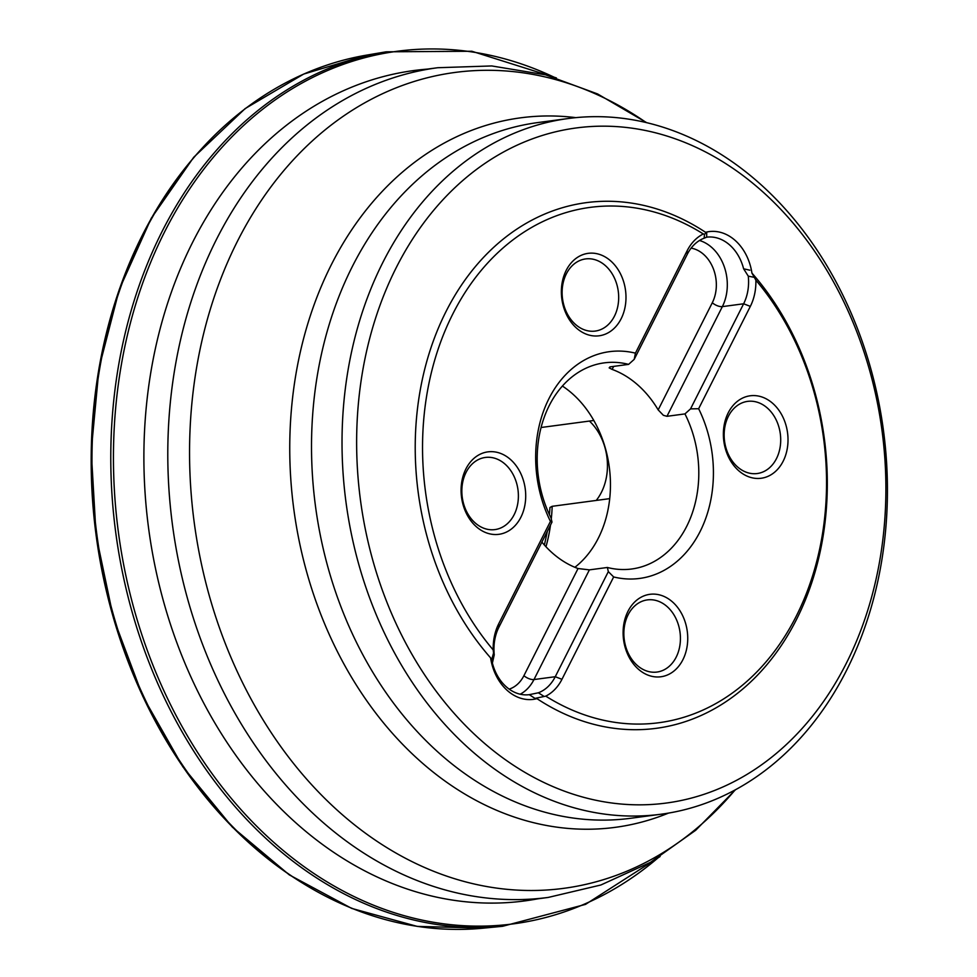<?xml version="1.0" encoding="UTF-8"?>
<svg xmlns="http://www.w3.org/2000/svg" width="977" height="977" viewBox="0 0 977 977"><rect width="100%" height="100%" fill="white"/><g stroke="black" fill="none" stroke-linecap="round" stroke-linejoin="round"><path stroke-width="1.47" d="M593.821 420.476L541.087 427.499M549.428 514.623L549.966 507.49L552.176 506.306L609.709 498.636M638.408 669.208A41.596 32.131 -97.6 0 1 640.118 597.777A41.596 32.131 -97.6 0 1 687.723 639.63A41.596 32.131 -97.6 0 1 638.408 669.208M738.685 470.694A41.596 32.131 -97.6 0 1 740.395 399.251A41.596 32.131 -97.6 0 1 787.999 441.103A41.596 32.131 -97.6 0 1 738.685 470.694M751.936 273.096L755.88 280.179A47.836 36.955 -97.6 0 1 750.336 306.375L698.64 408.728A114.382 88.357 -97.6 0 1 700.118 531.5A114.382 88.357 -97.6 0 1 613.654 576.955L561.958 679.308A47.836 36.955 -97.6 0 1 545.764 696.137L534.981 698.396L536.971 698.653A47.836 36.955 -97.6 0 1 490.601 657.887A265.146 204.84 -97.6 0 1 446.062 311.455A265.146 204.84 -97.6 0 1 705.565 232.318A47.836 36.955 -97.6 0 1 751.936 273.096A265.146 204.84 -97.6 0 1 796.475 619.528A265.146 204.84 -97.6 0 1 536.971 698.653M755.88 280.179A259.955 200.822 -97.6 0 1 796.304 616.072A259.955 200.822 -97.6 0 1 545.764 696.137M490.601 657.887L491.309 660.977L493.544 653.063L493.202 649.937A259.955 200.822 -97.6 0 1 452.778 314.032A259.955 200.822 -97.6 0 1 703.318 233.967L704.478 234.187L706.713 232.697L705.565 232.318M634.207 359.353L628.614 364.372A103.977 80.334 82.4 0 0 604.262 362.858A103.977 80.334 82.4 0 0 551.04 517.944L551.993 522.097L498.905 627.185A42.634 32.937 82.4 0 0 494.252 654.822L492.384 663.053A42.634 32.937 82.4 0 0 529.314 694.671L538.364 692.791A42.634 32.937 82.4 0 0 555.254 676.719L608.329 571.63L607.376 567.478A103.977 80.334 82.4 0 0 631.728 568.993A103.977 80.334 82.4 0 0 684.95 413.906L690.544 408.875L743.631 303.786A42.634 32.937 82.4 0 0 748.284 276.149L743.619 268.797A42.634 32.937 82.4 0 0 706.676 237.179L704.185 238.18A42.634 32.937 82.4 0 0 687.295 254.252L634.207 359.353L635.429 353.149L687.124 250.796A47.836 36.955 -97.6 0 1 703.318 233.967M698.64 408.728L690.544 408.875M608.329 571.63L613.654 576.955M471.207 750.483A350.938 271.118 -97.6 0 1 347.018 376.487A350.938 271.118 -97.6 0 1 568.394 118.498A350.938 271.118 -97.6 0 1 758.25 182.235A350.938 271.118 -97.6 0 1 882.439 556.243A350.938 271.118 -97.6 0 1 661.063 814.22A350.938 271.118 -97.6 0 1 471.207 750.483M482.003 741.189A340.533 263.082 82.4 0 0 885.773 498.966A340.533 263.082 82.4 0 0 496.035 156.308A340.533 263.082 82.4 0 0 482.003 741.189M476.385 526.762A41.596 32.131 -97.6 0 1 478.095 455.331A41.596 32.131 -97.6 0 1 525.699 497.183A41.596 32.131 -97.6 0 1 476.385 526.762M576.662 328.235A41.596 32.131 -97.6 0 1 578.372 256.804A41.596 32.131 -97.6 0 1 625.976 298.657A41.596 32.131 -97.6 0 1 576.662 328.235M493.202 649.937A47.836 36.955 -97.6 0 1 498.746 623.729L550.442 521.388A114.382 88.357 -97.6 0 1 548.964 398.604A114.382 88.357 -97.6 0 1 635.429 353.149M607.376 567.478L589.387 569.872L533.979 679.552A42.634 32.937 -97.6 0 1 520.216 694.207M509.176 689.139A34.83 26.916 82.4 0 0 523.916 675.681L578.042 568.529L589.387 569.872M578.042 568.529A103.977 80.334 -97.6 0 1 541.881 542.125M628.614 364.372L609.978 366.888L609.159 367.877L612.139 369.416A103.977 80.334 -97.6 0 1 637.615 384.791A103.977 80.334 -97.6 0 1 658.18 409.888L712.294 302.748A34.83 26.916 82.4 0 0 691.142 248.121M562.398 386.049A103.977 80.334 -97.6 0 1 572.168 393.511A103.977 80.334 -97.6 0 1 574.891 567.295M699.508 240.489A42.634 32.937 -97.6 0 1 722.357 306.619L666.961 416.312L663.371 415.31L658.18 409.888M666.961 416.312L684.95 413.906M550.442 521.388L551.993 522.097M529.314 694.671L534.981 698.396M475.237 522.988A36.393 28.113 82.4 0 0 494.924 529.595A36.393 28.113 82.4 0 0 517.981 489.819A36.393 28.113 82.4 0 0 485.313 457.456A36.393 28.113 82.4 0 0 462.353 484.201A36.393 28.113 82.4 0 0 475.237 522.988M637.26 665.435A36.393 28.113 82.4 0 0 656.947 672.054A36.393 28.113 82.4 0 0 680.016 632.266A36.393 28.113 82.4 0 0 647.336 599.902A36.393 28.113 82.4 0 0 624.376 626.66A36.393 28.113 82.4 0 0 637.26 665.435M737.537 466.921A36.393 28.113 82.4 0 0 757.224 473.527A36.393 28.113 82.4 0 0 780.293 433.739A36.393 28.113 82.4 0 0 747.613 401.376A36.393 28.113 82.4 0 0 724.665 428.134A36.393 28.113 82.4 0 0 737.537 466.921M589.424 421.063A51.989 40.167 -97.6 0 1 596.239 500.432M575.514 324.462A36.393 28.113 82.4 0 0 595.201 331.081A36.393 28.113 82.4 0 0 618.27 291.293A36.393 28.113 82.4 0 0 585.589 258.929A36.393 28.113 82.4 0 0 562.63 285.687A36.393 28.113 82.4 0 0 575.514 324.462M543.53 696.064L538.364 692.791M491.309 660.977L492.384 663.053M493.544 653.063L494.252 654.822M704.478 234.187L704.185 238.18M706.713 232.697L706.676 237.179M749.835 270.189L743.619 268.797M753.914 277.26L748.284 276.149M552.176 506.306A145.573 112.465 -97.6 0 1 551.272 518.958M550.515 525.015A145.573 112.465 -97.6 0 1 545.972 546.766M735.534 789.697L695.709 830.255L650.45 862.349L600.843 885.003L548.268 897.423A418.522 323.326 -97.6 0 1 321.848 821.413A418.522 323.326 -97.6 0 1 173.747 375.388A418.522 323.326 -97.6 0 1 437.757 67.718L413.295 70.979M646.249 122.577A411.549 317.952 82.4 0 0 228.435 260.322A411.549 317.952 82.4 0 0 341.058 813.597A411.549 317.952 82.4 0 0 735.144 789.917M668.512 813.096A357.9 276.491 -97.6 0 1 293.796 509.115A357.9 276.491 -97.6 0 1 575.868 117.643M568.394 118.498L537.887 122.565A350.938 271.118 82.4 0 0 315.486 506.22A350.938 271.118 82.4 0 0 630.556 818.286L661.063 814.22M712.294 302.748A7.804 3.285 -153.2 0 0 722.357 306.619L743.631 303.786L750.336 306.375M613.69 366.363L612.139 369.416M523.916 675.681A7.804 3.285 26.8 0 0 533.979 679.552L555.254 676.719L561.958 679.308M498.746 623.729L498.905 627.185M687.124 250.796L687.295 254.252M301.954 882.744A439.332 339.41 -97.6 0 1 203.875 146.355M483.432 928.15A440.566 340.362 -97.6 0 1 96.955 535.323A440.566 340.362 -97.6 0 1 367.132 55.042L303.7 74.069L245.166 108.581L193.727 157.26L151.252 218.274L119.316 289.363L99.056 367.877L91.227 450.922L96.112 535.433L113.515 618.27L142.813 696.381L182.907 766.86L232.343 827.104L289.302 874.879L351.696 908.402L417.228 926.391L483.432 928.15L502.642 926.281A441.262 340.9 -97.6 0 1 115.774 532.819A441.262 340.9 -97.6 0 1 386.159 51.818L367.132 55.042M658.254 857.672A440.151 340.033 -97.6 0 1 118.425 532.465A440.151 340.033 -97.6 0 1 554.313 77.293M537.826 898.816A418.877 323.607 -97.6 0 1 148.626 528.447A418.877 323.607 -97.6 0 1 427.315 69.111M544.397 545.044L547.364 531.268M548.268 897.423L523.806 900.684M646.689 122.675L597.631 93.963L545.545 74.826L491.749 65.947L437.757 67.718M660.098 856.524L585.516 904.384L502.642 926.281M386.159 51.818L471.879 51.256L556.389 77.928"/></g></svg>
